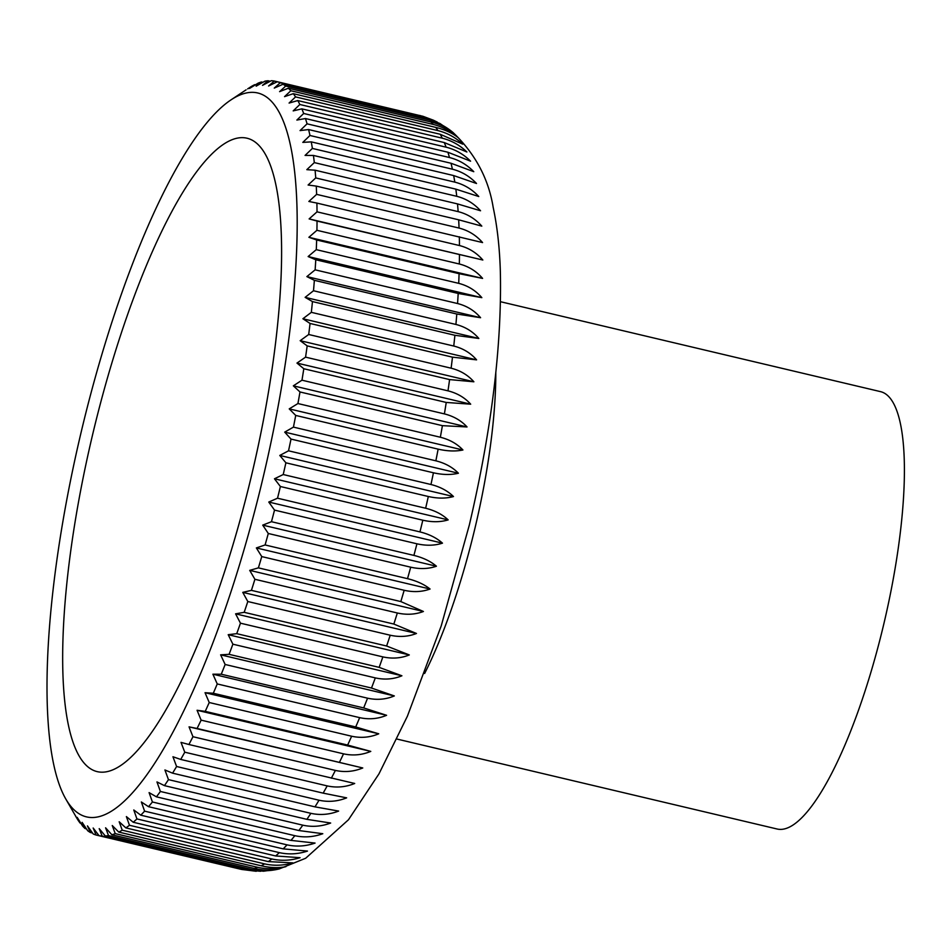 <?xml version="1.0" encoding="UTF-8"?>
<svg xmlns="http://www.w3.org/2000/svg" width="952" height="952" viewBox="0 0 952 952"><rect width="100%" height="100%" fill="white"/><g stroke="black" fill="none" stroke-linecap="round" stroke-linejoin="round"><path stroke-width="1.43" d="M777.034 828.99A224.708 56.644 -76.7 0 0 777.094 829.002A224.708 56.644 -76.7 0 0 777.141 829.013A224.708 56.644 -76.7 0 0 883.98 623.274A224.708 56.644 -76.7 0 0 880.576 391.653A224.708 56.644 -76.7 0 0 880.529 391.641M283.22 474.536L425.639 508.237C434.885 510.546 442.394 514.425 448.166 519.899C440.562 522.184 432.113 522.291 422.819 520.208L280.388 486.508L274.462 478.785L283.22 474.536A387.44 97.663 -76.7 0 0 285.897 462.803L279.781 455.449L288.527 450.808A387.44 97.663 -76.7 0 0 291.014 439.086L284.707 432.125L293.442 427.115A387.44 97.663 -76.7 0 0 295.715 415.429L289.229 408.884L297.928 403.541A387.44 97.663 -76.7 0 0 299.987 391.962L293.335 385.834L301.974 380.193A387.44 97.663 -76.7 0 0 303.807 368.745L296.976 363.081L305.568 357.143A387.44 97.663 -76.7 0 0 307.175 345.885L300.178 340.685L308.698 334.497A387.44 97.663 -76.7 0 0 310.066 323.466L302.891 318.753L311.34 312.339A387.44 97.663 -76.7 0 0 312.458 301.582L305.128 297.357L313.494 290.753A387.44 97.663 -76.7 0 0 314.362 280.316L306.877 276.604L315.136 269.832A387.44 97.663 -76.7 0 0 315.767 259.753L308.139 256.552L316.278 249.65A387.44 97.663 -76.7 0 0 316.659 239.975L308.888 237.298L316.921 230.301A387.44 97.663 -76.7 0 0 317.04 221.054L309.126 218.912L317.028 211.844A387.44 97.663 -76.7 0 0 316.897 203.073L308.865 201.467L316.635 194.363A387.44 97.663 -76.7 0 0 316.254 186.104L308.103 185.021L315.731 177.929A387.44 97.663 -76.7 0 0 315.088 170.206L306.83 169.658L314.315 162.602A387.44 97.663 -76.7 0 0 313.422 155.438L305.068 155.426L312.387 148.429A387.44 97.663 -76.7 0 0 311.256 141.872L302.807 142.383L309.971 135.493A387.44 97.663 -76.7 0 0 308.591 129.555L300.07 130.579L307.068 123.831A387.44 97.663 -76.7 0 0 305.461 118.536L296.869 120.059L303.688 113.478A387.44 97.663 -76.7 0 0 301.844 108.861L293.192 110.884L299.844 104.494A387.44 97.663 -76.7 0 0 297.786 100.567L289.087 103.066L295.56 96.902A387.44 97.663 -76.7 0 0 293.275 93.677L284.553 96.64L290.848 90.749A387.44 97.663 -76.7 0 0 288.361 88.227L279.602 91.642L285.719 86.037A387.44 97.663 -76.7 0 0 283.03 84.252L274.271 88.084L280.197 82.788A387.44 97.663 -76.7 0 0 277.329 81.741L268.571 85.989L274.307 81.039A387.44 97.663 -76.7 0 0 271.272 80.718L262.514 85.359L268.071 80.765A387.44 97.663 -76.7 0 0 264.87 81.182L256.147 86.18L261.526 81.979A387.44 97.663 -76.7 0 0 258.17 83.133L249.472 88.476L254.672 84.692A387.44 97.663 -76.7 0 0 251.185 86.572L247.627 88.893M277.532 498.205L419.951 531.906C429.197 534.203 436.706 537.951 442.478 543.152C434.755 545.663 426.234 545.877 416.94 543.806L274.521 510.105L268.773 502.049L277.532 498.205A387.44 97.663 -76.7 0 0 280.388 486.508M271.475 521.708L413.906 555.409C423.152 557.693 430.661 561.299 436.433 566.226C428.59 568.939 420.022 569.272 410.717 567.19L268.297 533.489L262.728 525.123L271.475 521.708A387.44 97.663 -76.7 0 0 274.521 510.105M265.096 544.96L407.515 578.661C416.762 580.946 424.283 584.397 430.066 589.026C422.117 591.93 413.477 592.358 404.172 590.288L261.752 556.587L256.362 547.924L265.096 544.96A387.44 97.663 -76.7 0 0 268.297 533.489M258.397 567.868L400.828 601.569L423.414 611.481C415.334 614.552 406.647 615.052 397.329 612.993L254.91 579.292L249.71 570.367L258.397 567.868A387.44 97.663 -76.7 0 0 261.752 556.587M251.423 590.359L393.842 624.06L416.476 633.473C408.289 636.698 399.531 637.281 390.225 635.222L247.806 601.521L242.772 592.37L251.423 590.359A387.44 97.663 -76.7 0 0 254.91 579.292M244.188 612.314L386.619 646.015L409.3 654.94C400.994 658.296 392.188 658.939 382.871 656.892L240.451 623.179L235.596 613.838L244.188 612.314A387.44 97.663 -76.7 0 0 247.806 601.521M236.739 633.663L379.158 667.364L401.911 675.789C393.497 679.252 384.632 679.954 375.314 677.895L232.883 644.195L228.206 634.687L236.739 633.663A387.44 97.663 -76.7 0 0 240.451 623.179M229.075 654.333L371.494 688.034L394.33 695.936C385.81 699.482 376.885 700.232 367.567 698.185L225.148 664.484L220.626 654.833L229.075 654.333A387.44 97.663 -76.7 0 0 232.883 644.195M221.257 674.218L363.676 707.919L386.595 715.297C377.968 718.915 368.995 719.7 359.666 717.641L217.246 683.941L212.891 674.194L221.257 674.218A387.44 97.663 -76.7 0 0 225.148 664.484M213.296 693.246L355.715 726.947L378.741 733.802C370.007 737.467 360.975 738.264 351.645 736.229L209.226 702.516L205.037 692.699L213.296 693.246A387.44 97.663 -76.7 0 0 217.246 683.941M205.227 711.358L347.647 745.059L370.78 751.39C361.95 755.067 352.871 755.888 343.541 753.841L201.122 720.14L197.076 710.275L205.227 711.358A387.44 97.663 -76.7 0 0 209.226 702.516M197.088 728.47L362.76 767.966C353.846 771.644 344.719 772.465 335.378 770.418L192.958 736.717L189.055 726.864L197.088 728.47A387.44 97.663 -76.7 0 0 201.122 720.14M188.912 744.512L354.703 783.472C345.695 787.137 336.532 787.947 327.19 785.9L184.771 752.199L180.999 742.37L188.912 744.512A387.44 97.663 -76.7 0 0 192.958 736.717M180.725 759.434L323.144 793.135L346.647 797.859C337.567 801.477 328.357 802.262 319.015 800.216L176.596 766.515L172.943 756.757L180.725 759.434A387.44 97.663 -76.7 0 0 184.771 752.199M172.562 773.155L314.981 806.856L338.626 811.068C329.463 814.626 320.217 815.376 310.876 813.329L168.456 779.628L164.922 769.966L172.562 773.155A387.44 97.663 -76.7 0 0 176.596 766.515M164.446 785.638L306.877 819.339L330.665 823.028C321.431 826.503 312.149 827.217 302.807 825.17L160.388 791.469L156.961 781.925L164.446 785.638A387.44 97.663 -76.7 0 0 168.456 779.628M156.425 796.836L298.857 830.537L322.799 833.714C313.505 837.082 304.188 837.748 294.846 835.689L152.415 801.989L149.095 792.611L156.425 796.836A387.44 97.663 -76.7 0 0 160.388 791.469M148.524 806.689L290.955 840.39L315.064 843.079C305.711 846.328 296.358 846.911 287.016 844.852L144.597 811.152L141.36 801.977L148.524 806.689A387.44 97.663 -76.7 0 0 152.415 801.989M140.777 815.174L283.196 848.875L307.484 851.076C298.071 854.182 288.694 854.694 279.352 852.635L136.933 818.934L133.78 809.973L140.777 815.174A387.44 97.663 -76.7 0 0 144.597 811.152M133.209 822.254L275.628 855.955L300.082 857.692C290.634 860.62 281.233 861.048 271.879 858.978L129.46 825.277L126.378 816.59L133.209 822.254A387.44 97.663 -76.7 0 0 136.933 818.934M125.854 827.895L268.274 861.596L292.895 862.881C283.41 865.618 273.998 865.963 264.644 863.892L122.225 830.192L119.19 821.778L125.854 827.895A387.44 97.663 -76.7 0 0 129.46 825.277M118.726 832.072L261.157 865.773C270.439 867.879 278.71 868.164 285.957 866.629C276.437 869.164 267.012 869.402 257.659 867.32L115.24 833.619L112.253 825.527L118.726 832.072A387.44 97.663 -76.7 0 0 122.225 830.192M111.884 834.773L254.303 868.474C263.597 870.58 271.927 870.723 279.293 868.914C269.749 871.247 260.301 871.366 250.947 869.283L108.528 835.582L105.589 827.812L111.884 834.773A387.44 97.663 -76.7 0 0 115.24 833.619M92.534 833.024L90.369 832.512L87.453 825.908L93.213 833.964A387.44 97.663 -76.7 0 0 96.081 835.023L93.165 828.014L99.091 835.725A387.44 97.663 -76.7 0 0 102.138 836.046L99.21 828.645L105.327 835.999L247.746 869.7L263.525 871.211L278.674 869.057M260.646 871.282L244.557 869.747L102.138 836.046M99.091 835.725L241.51 869.426L256.243 871.282M239.595 868.974L96.081 835.023M105.327 835.999A387.44 97.663 -76.7 0 0 108.528 835.582M86.549 816.887A371.935 93.748 -76.7 0 0 263.418 476.19A371.935 93.748 -76.7 0 0 257.671 92.963A371.935 93.748 -76.7 0 0 231.038 99.853A371.935 93.748 -76.7 0 0 80.872 433.338A371.935 93.748 -76.7 0 0 65.652 798.752A371.935 93.748 -76.7 0 0 86.549 816.887M75.708 816.221L65.652 798.752M75.624 816.197L77.838 819.851A387.44 97.663 -76.7 0 0 80.123 823.087L77.171 817.351L82.562 826.015A387.44 97.663 -76.7 0 0 85.049 828.526L82.122 822.349L87.691 830.727A387.44 97.663 -76.7 0 0 90.369 832.512M280.197 82.788L422.617 116.489L433.327 120.166L422.997 116.311L274.307 81.039M433.327 120.166L437.337 122.142M285.719 86.037L428.138 119.738C437.432 122.058 445.822 126.402 453.307 132.744L439.967 123.51L425.461 117.953L283.03 84.252M290.848 90.749L433.267 124.45A387.44 97.663 -76.7 0 0 430.78 121.939C440.026 124.224 447.535 127.83 453.307 132.744L453.14 132.602C475.191 153.736 488.531 178.643 493.172 207.334C497.289 226.647 499.681 248.115 500.347 271.736C501.942 345.326 491.613 429.733 469.348 524.945L441.24 625.845L407.408 716.178L378.967 773.869L348.468 819.767L305.675 858.252L279.281 868.914M433.267 124.45C442.561 126.783 450.891 131.209 458.257 137.743C452.462 133.113 444.953 129.662 435.707 127.378L293.275 93.677M295.56 96.902L437.979 130.614C447.273 132.947 455.544 137.469 462.791 144.168L440.205 134.268L297.786 100.567M299.844 104.494L442.275 138.195C451.557 140.539 459.768 145.132 466.897 151.987L444.263 142.562L301.844 108.861M303.688 113.478L446.107 147.179C455.389 149.524 463.541 154.188 470.574 161.174L447.88 152.237L305.461 118.536M307.068 123.831L449.487 157.532C458.769 159.876 466.861 164.589 473.775 171.681L451.022 163.256L308.591 129.555M309.971 135.493L452.39 169.194C461.672 171.55 469.705 176.31 476.512 183.486L453.676 175.573L311.256 141.872M312.387 148.429L454.806 182.13C464.088 184.486 472.073 189.281 478.773 196.529L455.841 189.139L313.422 155.438M314.315 162.602L456.734 196.302C466.004 198.659 473.941 203.478 480.534 210.761L457.507 203.906L315.088 170.206M315.731 177.929L458.15 211.63C467.42 213.986 475.298 218.817 481.807 226.124L458.674 219.805L316.254 186.104M316.635 194.363L459.054 228.064C468.325 230.42 476.155 235.251 482.569 242.57L316.897 203.073M317.028 211.844L459.459 245.545C468.717 247.901 476.512 252.72 482.831 260.015L317.04 221.054M316.921 230.301L459.34 264.001C468.598 266.358 476.345 271.153 482.593 278.4L459.078 273.676L316.659 239.975M316.278 249.65L458.709 283.351C467.956 285.707 475.667 290.479 481.843 297.655L458.186 293.454L315.767 259.753M315.136 269.832L457.555 303.533C466.813 305.878 474.489 310.602 480.582 317.706L456.793 314.017L314.362 280.316M313.494 290.753L455.913 324.453C465.159 326.798 472.799 331.474 478.832 338.46L454.889 335.282L312.458 301.582M311.34 312.339L453.759 346.04C463.005 348.373 470.621 352.978 476.595 359.856L452.486 357.167L310.066 323.466M308.698 334.497L451.117 368.198C460.363 370.53 467.956 375.064 473.882 381.788L449.594 379.586L307.175 345.885M305.568 357.143L447.987 390.844C457.234 393.176 464.802 397.627 470.681 404.183L446.238 402.446L303.807 368.745M301.974 380.193L444.394 413.894C453.64 416.214 461.185 420.57 467.039 426.948L442.406 425.663L299.987 391.962M297.928 403.541L440.348 437.242C449.594 439.574 457.127 443.81 462.934 449.987C455.687 451.522 447.428 451.236 438.134 449.142L295.715 415.429M293.442 427.115L435.861 460.816C445.108 463.136 452.628 467.265 458.412 473.227C451.046 475.024 442.728 474.881 433.434 472.787L291.014 439.086M288.527 450.808L430.958 484.508C440.193 486.829 447.714 490.839 453.485 496.551C446 498.61 437.611 498.598 428.317 496.504L285.897 462.803M86.442 828.859L85.049 828.526M80.837 823.254L80.123 823.087M254.672 84.692L255.362 84.859M261.526 81.979L262.895 82.312M268.071 80.765L270.213 81.265M430.78 121.939L288.361 88.227M482.831 260.015L309.126 218.912M482.593 278.4L308.888 237.298M481.843 297.655L308.139 256.552M480.582 317.706L306.877 276.604M478.832 338.46L305.128 297.357M476.595 359.856L302.891 318.753M473.882 381.788L300.178 340.685M470.681 404.183L296.976 363.081M467.039 426.948L293.335 385.834M462.934 449.987L289.229 408.884M458.412 473.227L284.707 432.125M453.485 496.551L279.781 455.449M448.166 519.899L274.462 478.785M442.478 543.152L268.773 502.049M436.433 566.226L262.728 525.123M430.066 589.026L256.362 547.924M423.414 611.481L249.71 570.367M416.476 633.473L242.772 592.37M409.3 654.94L235.596 613.838M401.911 675.789L228.206 634.687M394.33 695.936L220.626 654.833M386.595 715.297L212.891 674.194M378.741 733.802L205.037 692.699M370.78 751.39L197.076 710.275M362.76 767.966L189.055 726.864M97.235 771.644A325.441 82.039 -76.7 0 0 182.01 679.395A325.441 82.039 -76.7 0 0 281.566 258.706A325.441 82.039 -76.7 0 0 246.973 138.207A325.441 82.039 -76.7 0 0 92.213 436.325A325.441 82.039 -76.7 0 0 97.235 771.644M424.64 673.481A224.708 56.644 -76.7 0 0 475.369 526.48A224.708 56.644 -76.7 0 0 495.802 372.744M419.951 531.906A387.44 97.663 -76.7 0 0 422.819 520.208M413.906 555.409A387.44 97.663 -76.7 0 0 416.94 543.806M407.515 578.661A387.44 97.663 -76.7 0 0 410.717 567.19M400.828 601.569A387.44 97.663 -76.7 0 0 404.172 590.288M393.842 624.06A387.44 97.663 -76.7 0 0 397.329 612.993M386.619 646.015A387.44 97.663 -76.7 0 0 390.225 635.222M379.158 667.364A387.44 97.663 -76.7 0 0 382.871 656.892M371.494 688.034A387.44 97.663 -76.7 0 0 375.314 677.895M363.676 707.919A387.44 97.663 -76.7 0 0 367.567 698.185M355.715 726.947A387.44 97.663 -76.7 0 0 359.666 717.641M347.647 745.059A387.44 97.663 -76.7 0 0 351.645 736.229M339.507 762.171A387.44 97.663 -76.7 0 0 343.541 753.841M331.332 778.212A387.44 97.663 -76.7 0 0 335.378 770.418M323.144 793.135A387.44 97.663 -76.7 0 0 327.19 785.9M314.981 806.856A387.44 97.663 -76.7 0 0 319.015 800.216M306.877 819.339A387.44 97.663 -76.7 0 0 310.876 813.329M298.857 830.537A387.44 97.663 -76.7 0 0 302.807 825.17M290.955 840.39A387.44 97.663 -76.7 0 0 294.846 835.689M283.196 848.875A387.44 97.663 -76.7 0 0 287.016 844.852M275.628 855.955A387.44 97.663 -76.7 0 0 279.352 852.635M268.274 861.596A387.44 97.663 -76.7 0 0 271.879 858.978M261.157 865.773A387.44 97.663 -76.7 0 0 264.644 863.892M254.303 868.474A387.44 97.663 -76.7 0 0 257.659 867.32M247.746 869.7A387.44 97.663 -76.7 0 0 250.947 869.283M241.51 869.426A387.44 97.663 -76.7 0 0 244.557 869.747M422.617 116.489A387.44 97.663 -76.7 0 0 419.749 115.442M428.138 119.738A387.44 97.663 -76.7 0 0 425.461 117.953M437.979 130.614A387.44 97.663 -76.7 0 0 435.707 127.378M442.275 138.195A387.44 97.663 -76.7 0 0 440.205 134.268M446.107 147.179A387.44 97.663 -76.7 0 0 444.263 142.562M449.487 157.532A387.44 97.663 -76.7 0 0 447.88 152.237M452.39 169.194A387.44 97.663 -76.7 0 0 451.022 163.256M454.806 182.13A387.44 97.663 -76.7 0 0 453.676 175.573M456.734 196.302A387.44 97.663 -76.7 0 0 455.841 189.139M458.15 211.63A387.44 97.663 -76.7 0 0 457.507 203.906M459.054 228.064A387.44 97.663 -76.7 0 0 458.674 219.805M459.459 245.545A387.44 97.663 -76.7 0 0 459.328 236.774M459.34 264.001A387.44 97.663 -76.7 0 0 459.459 254.755M458.709 283.351A387.44 97.663 -76.7 0 0 459.078 273.676M457.555 303.533A387.44 97.663 -76.7 0 0 458.186 293.454M455.913 324.453A387.44 97.663 -76.7 0 0 456.793 314.017M453.759 346.04A387.44 97.663 -76.7 0 0 454.889 335.282M451.117 368.198A387.44 97.663 -76.7 0 0 452.486 357.167M447.987 390.844A387.44 97.663 -76.7 0 0 449.594 379.586M444.394 413.894A387.44 97.663 -76.7 0 0 446.238 402.446M440.348 437.242A387.44 97.663 -76.7 0 0 442.406 425.663M435.861 460.816A387.44 97.663 -76.7 0 0 438.134 449.142M430.958 484.508A387.44 97.663 -76.7 0 0 433.434 472.787M425.639 508.237A387.44 97.663 -76.7 0 0 428.317 496.504M500.478 301.713L880.576 391.653M231.038 99.853L246.08 89.845M396.996 739.061L777.094 829.002"/></g></svg>
